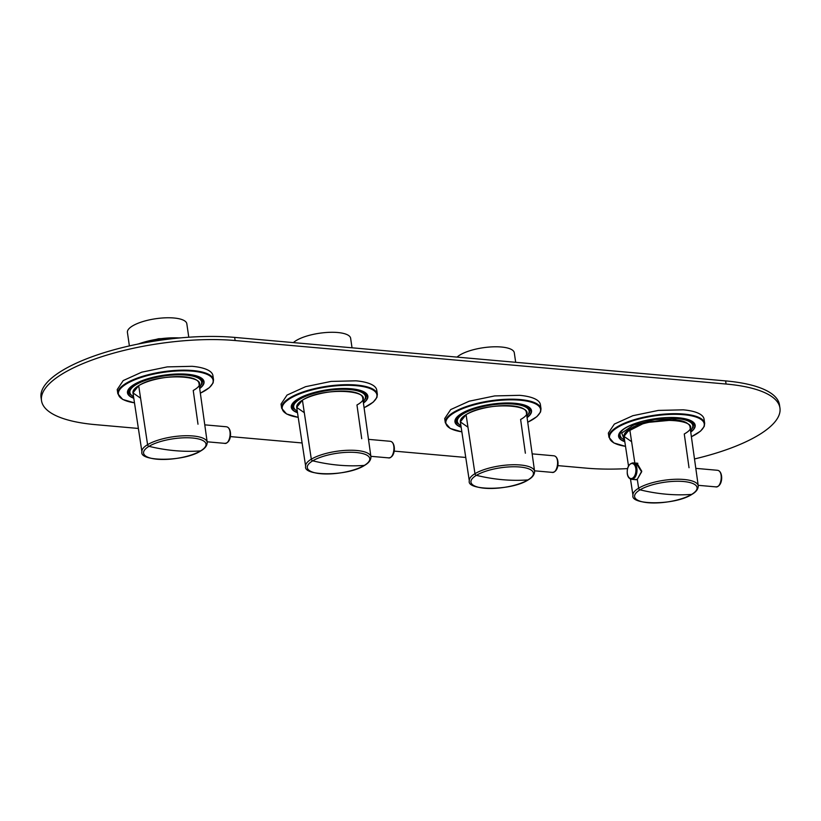 <?xml version="1.0" encoding="UTF-8"?>
<svg xmlns="http://www.w3.org/2000/svg" width="821" height="821" viewBox="0 0 821 821"><rect width="100%" height="100%" fill="white"/><g stroke="black" fill="none" stroke-linecap="round" stroke-linejoin="round"><path stroke-width="1.23" d="M628.506 466.03L624.001 436.403A33.343 10.519 -8.3 0 1 629.717 429.147L634.838 463.044L629.717 429.147A33.343 10.519 -8.3 0 1 666.047 420.167A33.343 10.519 -8.3 0 1 689.999 426.776L698.25 485.837A32.984 10.406 171.7 0 0 674.646 479.3A32.984 10.406 171.7 0 0 638.728 488.126A32.984 10.406 -8.3 0 1 674.646 479.3A32.984 10.406 -8.3 0 1 698.25 485.837C698.261 489.049 696.198 491.861 692.082 494.273A1.663 1.262 -121 0 1 691.641 494.406A226.76 171.907 -121 0 1 666.129 494.191A226.76 171.907 59 0 1 640.021 489.829A31.547 9.955 171.7 0 0 648.2 502.729A31.547 9.955 171.7 0 0 691.539 494.468A31.547 9.955 171.7 0 0 691.641 494.406A226.76 171.907 -121 0 1 666.129 494.191A226.76 171.907 59 0 1 640.021 489.829A31.547 9.955 171.7 0 0 648.2 502.729A31.547 9.955 171.7 0 0 691.539 494.468A31.547 9.955 171.7 0 0 691.641 494.406A31.547 9.955 171.7 0 0 683.462 481.506A31.547 9.955 171.7 0 0 640.123 489.778A31.547 9.955 171.7 0 0 640.021 489.829A1.663 1.262 59 0 1 638.625 488.187L637.291 479.31L634.838 479.618L637.291 479.31L638.625 488.187A32.984 10.406 -8.3 0 1 638.728 488.126A32.984 10.406 171.7 0 0 638.625 488.187A32.984 10.406 171.7 0 0 632.97 495.361A32.984 10.406 -8.3 0 1 638.625 488.187A1.663 1.262 59 0 0 640.021 489.829A31.547 9.955 171.7 0 1 640.123 489.778A31.547 9.955 171.7 0 1 683.462 481.506A31.547 9.955 171.7 0 1 691.641 494.406A1.663 1.262 -121 0 0 692.082 494.273C675.026 505.664 629.974 505.151 632.97 495.361L630.487 479.054M689.024 467.724L684.273 433.981C710.001 419.664 652.069 414.533 629.717 429.147L624.001 436.403L631.616 441.698M636.008 463.147L641.653 471.798L637.291 479.31L641.724 471.182L636.932 463.106L636.008 463.147M467.96 427.187L460.345 421.891L466.071 414.646L474.969 473.686A32.984 10.406 -8.3 0 1 475.072 473.625A32.984 10.406 -8.3 0 1 510.99 464.799A32.984 10.406 -8.3 0 1 534.594 471.336C534.604 474.548 532.552 477.36 528.426 479.762C511.37 491.163 466.328 490.65 469.314 480.86A32.984 10.406 -8.3 0 1 474.969 473.686L466.071 414.646A33.343 10.519 -8.3 0 1 502.401 405.666A33.343 10.519 -8.3 0 1 526.343 412.275L534.594 471.336A32.984 10.406 171.7 0 0 510.99 464.799A32.984 10.406 171.7 0 0 475.072 473.625A32.984 10.406 171.7 0 0 474.969 473.686A1.663 1.262 59 0 0 476.375 475.328A226.76 171.907 59 0 0 502.483 479.69A226.76 171.907 -121 0 0 527.985 479.905A31.547 9.955 171.7 0 0 519.806 467.005A31.547 9.955 171.7 0 0 476.467 475.277A31.547 9.955 171.7 0 0 476.375 475.328A226.76 171.907 59 0 0 502.483 479.69A226.76 171.907 -121 0 0 527.985 479.905A31.547 9.955 171.7 0 0 519.806 467.005A31.547 9.955 171.7 0 0 476.467 475.277A31.547 9.955 171.7 0 0 476.375 475.328A31.547 9.955 171.7 0 0 484.544 488.228A31.547 9.955 171.7 0 0 527.882 479.967A31.547 9.955 171.7 0 0 527.985 479.905A1.663 1.262 -121 0 0 528.426 479.762A1.663 1.262 -121 0 1 527.985 479.905A31.547 9.955 171.7 0 1 527.882 479.967A31.547 9.955 171.7 0 1 484.544 488.228A31.547 9.955 171.7 0 1 476.375 475.328A1.663 1.262 59 0 1 474.969 473.686A32.984 10.406 171.7 0 0 469.314 480.86L460.345 421.902A33.343 10.519 -8.3 0 1 466.071 414.646C488.413 400.032 546.345 405.164 520.617 419.48L525.368 453.213M304.304 412.686L296.689 407.39L302.415 400.145L311.313 459.185A32.984 10.406 -8.3 0 1 311.416 459.124A32.984 10.406 -8.3 0 1 347.334 450.298A32.984 10.406 -8.3 0 1 370.938 456.835C370.948 460.047 368.896 462.859 364.77 465.261C347.724 476.662 302.672 476.139 305.658 466.359A32.984 10.406 -8.3 0 1 311.313 459.185L302.415 400.145A33.343 10.519 -8.3 0 1 338.745 391.165A33.343 10.519 -8.3 0 1 362.687 397.775L370.938 456.835A32.984 10.406 171.7 0 0 347.334 450.298A32.984 10.406 171.7 0 0 311.416 459.124A32.984 10.406 171.7 0 0 311.313 459.185A1.663 1.262 59 0 0 312.719 460.827A226.76 171.907 59 0 0 338.827 465.189A226.76 171.907 -121 0 0 364.329 465.404A31.547 9.955 171.7 0 0 356.15 452.504A31.547 9.955 171.7 0 0 312.811 460.776A31.547 9.955 171.7 0 0 312.719 460.827A226.76 171.907 59 0 0 338.827 465.189A226.76 171.907 -121 0 0 364.329 465.404A31.547 9.955 171.7 0 0 356.15 452.504A31.547 9.955 171.7 0 0 312.811 460.776A31.547 9.955 171.7 0 0 312.719 460.827A31.547 9.955 171.7 0 0 320.898 473.727A31.547 9.955 171.7 0 0 364.237 465.456A31.547 9.955 171.7 0 0 364.329 465.404A1.663 1.262 -121 0 0 364.77 465.261A1.663 1.262 -121 0 1 364.329 465.404A31.547 9.955 171.7 0 1 364.237 465.456A31.547 9.955 171.7 0 1 320.898 473.727A31.547 9.955 171.7 0 1 312.719 460.827A1.663 1.262 59 0 1 311.313 459.185A32.984 10.406 171.7 0 0 305.658 466.359L296.699 407.401A33.343 10.519 -8.3 0 1 302.415 400.145C324.767 385.531 382.689 390.663 356.961 404.979L361.722 438.712M140.576 398.185L132.961 392.89L138.687 385.644L147.585 444.674A32.984 10.406 -8.3 0 1 147.688 444.623A32.984 10.406 -8.3 0 1 183.606 435.787A32.984 10.406 -8.3 0 1 207.21 442.324C207.22 445.536 205.168 448.348 201.042 450.76C183.996 462.161 138.944 461.638 141.93 451.848A32.984 10.406 -8.3 0 1 147.585 444.674L138.687 385.644A33.343 10.519 -8.3 0 1 175.017 376.654A33.343 10.519 -8.3 0 1 198.959 383.263L207.21 442.324A32.984 10.406 171.7 0 0 183.606 435.787A32.984 10.406 171.7 0 0 147.688 444.623A32.984 10.406 171.7 0 0 147.585 444.674A1.663 1.262 59 0 0 148.991 446.326A226.76 171.907 59 0 0 175.099 450.678A226.76 171.907 -121 0 0 200.601 450.893A31.547 9.955 171.7 0 0 192.422 438.004A31.547 9.955 171.7 0 0 149.083 446.265A31.547 9.955 171.7 0 0 148.991 446.326A226.76 171.907 59 0 0 175.099 450.678A226.76 171.907 -121 0 0 200.601 450.893A31.547 9.955 171.7 0 0 192.422 438.004A31.547 9.955 171.7 0 0 149.083 446.265A31.547 9.955 171.7 0 0 148.991 446.326A31.547 9.955 171.7 0 0 157.17 459.216A31.547 9.955 171.7 0 0 200.509 450.955A31.547 9.955 171.7 0 0 200.601 450.893A1.663 1.262 -121 0 0 201.042 450.76A1.663 1.262 -121 0 1 200.601 450.893A31.547 9.955 171.7 0 1 200.509 450.955A31.547 9.955 171.7 0 1 157.17 459.216A31.547 9.955 171.7 0 1 148.991 446.326A1.663 1.262 59 0 1 147.585 444.674A32.984 10.406 171.7 0 0 141.93 451.848L132.971 392.89A33.343 10.519 -8.3 0 1 138.687 385.644C161.039 371.02 218.961 376.162 193.233 390.478L197.994 424.211M297.469 412.522A38.351 12.099 -8.3 0 1 291.629 407.319A38.351 12.099 -8.3 0 1 311.067 393.536A38.351 12.099 -8.3 0 1 350.998 388.887A38.351 12.099 -8.3 0 1 367.521 396.245A38.351 12.099 -8.3 0 1 363.405 402.906M624.781 441.524A38.351 12.099 -8.3 0 1 618.931 436.32A38.351 12.099 -8.3 0 1 638.379 422.538A38.351 12.099 -8.3 0 1 678.31 417.889A38.351 12.099 -8.3 0 1 694.833 425.247A38.351 12.099 -8.3 0 1 690.718 431.908M461.125 427.023A38.351 12.099 -8.3 0 1 455.286 421.82A38.351 12.099 -8.3 0 1 474.723 408.037A38.351 12.099 -8.3 0 1 514.654 403.388A38.351 12.099 -8.3 0 1 531.177 410.746A38.351 12.099 -8.3 0 1 527.061 417.407M133.751 398.041A38.351 12.099 -8.3 0 1 127.809 392.797A38.351 12.099 -8.3 0 1 147.246 379.025A38.351 12.099 -8.3 0 1 187.178 374.366A38.351 12.099 -8.3 0 1 203.7 381.734A38.351 12.099 -8.3 0 1 199.667 388.323M179.614 337.965A37.52 11.843 171.7 0 0 138.267 344.02M376.736 390.108A48.357 15.26 171.7 0 0 355.904 380.821L331.058 381.416L305.556 386.691L287.042 395.075L281.039 404.065L281.665 408.294A48.357 15.26 171.7 0 1 306.171 390.919A48.357 15.26 171.7 0 1 356.519 385.049A48.357 15.26 171.7 0 1 356.694 385.07A48.357 15.26 171.7 0 1 377.352 394.337L376.736 390.108M363.436 403.111A38.679 12.202 171.7 0 0 365.088 392.5A38.679 12.202 171.7 0 0 351.193 388.774A38.679 12.202 171.7 0 0 297.931 398.975A38.679 12.202 171.7 0 0 292.892 403.029A38.679 12.202 171.7 0 0 297.51 412.727M365.684 398.544L366.535 395.27L365.499 393.105M292.666 403.737A37.52 11.843 171.7 0 0 292.297 406.097A37.52 11.843 171.7 0 0 294.041 408.991M704.049 419.11A48.357 15.26 171.7 0 0 683.216 409.833L658.37 410.418L632.868 415.693L614.354 424.077L608.351 433.067L608.966 437.295A48.357 15.26 171.7 0 1 633.484 419.921A48.357 15.26 171.7 0 1 683.831 414.051A48.357 15.26 171.7 0 1 684.006 414.071A48.357 15.26 171.7 0 1 704.664 423.338L704.049 419.11M690.748 432.113A38.679 12.202 171.7 0 0 692.39 421.501A38.679 12.202 171.7 0 0 678.495 417.776A38.679 12.202 171.7 0 0 625.243 427.977A38.679 12.202 171.7 0 0 620.194 432.031A38.679 12.202 171.7 0 0 624.812 441.729M692.986 427.546L693.848 424.272L692.811 422.107M619.968 432.739A37.52 11.843 171.7 0 0 619.598 435.109A37.52 11.843 171.7 0 0 621.353 437.993M540.392 404.609A48.357 15.26 171.7 0 0 519.56 395.322L494.714 395.917L469.212 401.192L450.698 409.576L444.695 418.566L445.31 422.794A48.357 15.26 171.7 0 1 469.828 405.42A48.357 15.26 171.7 0 1 520.175 399.55A48.357 15.26 171.7 0 1 520.35 399.57A48.357 15.26 171.7 0 1 541.008 408.837L540.392 404.609M527.092 417.612A38.679 12.202 171.7 0 0 528.745 407A38.679 12.202 171.7 0 0 514.839 403.275A38.679 12.202 171.7 0 0 461.587 413.476A38.679 12.202 171.7 0 0 456.548 417.53A38.679 12.202 171.7 0 0 461.156 427.228M529.34 413.045L530.192 409.771L529.155 407.606M456.322 418.238A37.52 11.843 171.7 0 0 455.942 420.609A37.52 11.843 171.7 0 0 457.697 423.492M634.715 426.643L633.802 426.551M625.386 432.636L645.06 422.671L675.098 419.829A32.594 10.283 -8.3 0 1 687.598 423.554M677.787 420.136A34.431 10.868 -8.3 0 1 676.945 420.485M457.061 357.104A30.008 9.472 -8.3 0 1 501.364 347.016A30.008 9.472 -8.3 0 1 514.295 352.773L515.68 362.307M293.405 342.603A30.008 9.472 -8.3 0 1 337.708 332.515A30.008 9.472 -8.3 0 1 350.639 338.273L352.024 347.796M694.494 458.96A125.049 39.459 171.7 0 0 758.491 435.151A125.049 39.459 171.7 0 0 779.95 408.037L779.488 404.907A125.049 39.459 171.7 0 0 725.62 380.903L234.662 337.4A125.049 39.459 171.7 0 0 62.509 370.394A125.049 39.459 171.7 0 0 41.05 397.508L41.512 400.638A125.049 39.459 171.7 0 0 95.38 424.642L138.369 428.449M230.383 436.598L302.097 442.96M394.203 451.119L465.753 457.461M557.859 465.62L586.338 468.144A125.049 39.459 171.7 0 0 627.552 468.606M779.95 408.037A125.049 39.459 171.7 0 0 726.082 384.033L235.114 340.53A125.049 39.459 171.7 0 0 62.96 373.524A125.049 39.459 171.7 0 0 41.512 400.638M212.916 375.587A48.357 15.26 171.7 0 0 192.083 366.31L167.238 366.895L141.735 372.18L123.222 380.564L117.218 389.554L117.834 393.772A48.357 15.26 171.7 0 1 142.351 376.398A48.357 15.26 171.7 0 1 192.699 370.538A48.357 15.26 171.7 0 1 192.873 370.548A48.357 15.26 171.7 0 1 213.532 379.815L212.916 375.587M199.698 388.538A38.679 12.202 171.7 0 0 201.268 377.978A38.679 12.202 171.7 0 0 187.362 374.253A38.679 12.202 171.7 0 0 134.11 384.464A38.679 12.202 171.7 0 0 129.071 388.518A38.679 12.202 171.7 0 0 133.782 398.247M201.853 384.023L202.715 380.759L201.679 378.584M128.835 389.216A37.52 11.843 171.7 0 0 128.466 391.586A37.52 11.843 171.7 0 0 130.221 394.47M141.776 343.332A38.351 12.099 -8.3 0 1 176.033 338.303M181 337.831L158.607 338.745L136.912 344.297M129.39 345.918L127.419 332.423A30.008 9.472 -8.3 0 1 142.638 321.637A30.008 9.472 -8.3 0 1 173.888 317.994A30.008 9.472 -8.3 0 1 186.819 323.751L188.779 337.226M364.072 407.709A47.854 15.096 171.7 0 0 356.478 385.706A47.854 15.096 171.7 0 0 356.314 385.685A47.854 15.096 171.7 0 0 292.163 397.323A47.854 15.096 171.7 0 0 298.208 417.325M691.385 436.71A47.854 15.096 171.7 0 0 683.79 414.708A47.854 15.096 171.7 0 0 683.616 414.697A47.854 15.096 171.7 0 0 619.475 426.325A47.854 15.096 171.7 0 0 625.51 446.326M527.729 422.21A47.854 15.096 171.7 0 0 520.134 400.207A47.854 15.096 171.7 0 0 519.97 400.196A47.854 15.096 171.7 0 0 455.819 411.824A47.854 15.096 171.7 0 0 461.854 431.825M688.306 419.798A37.099 11.71 -8.3 0 1 693.478 424.652L693.181 422.599M690.512 430.44A36.268 11.443 -8.3 0 0 677.346 418.607A36.268 11.443 -8.3 0 0 677.151 418.587L654.871 419.51L633.422 425.114L621.702 433.057L624.555 440.066M624.596 440.292L621.117 437.716L620.06 435.356A37.099 11.71 -8.3 0 1 623.632 429.239M524.65 405.297A37.099 11.71 -8.3 0 1 529.822 410.141L529.524 408.099M460.94 425.791L457.461 423.215L456.404 420.855A37.099 11.71 -8.3 0 1 459.976 414.738M460.909 425.565A36.268 11.443 -8.3 0 1 469.776 410.613A36.268 11.443 -8.3 0 1 513.494 404.086A36.268 11.443 -8.3 0 1 513.71 404.106A36.268 11.443 -8.3 0 1 526.856 415.939M360.994 390.796A37.099 11.71 -8.3 0 1 366.166 395.64L365.868 393.587M297.284 411.29L293.815 408.714L292.748 406.354A37.099 11.71 -8.3 0 1 296.33 400.227M297.253 411.064A36.268 11.443 -8.3 0 1 306.12 396.112A36.268 11.443 -8.3 0 1 349.838 389.585A36.268 11.443 -8.3 0 1 350.054 389.606A36.268 11.443 -8.3 0 1 363.2 401.438M636.87 468.37A8.251 4.71 -84.9 0 0 636.87 468.329A8.251 4.71 -84.9 0 0 632.981 462.88C628.794 463.742 626.895 467.354 627.285 473.717C627.716 476.888 629.122 478.756 631.523 479.32A8.251 4.71 -84.9 0 0 636.87 468.37M635.803 468.545A7.543 4.31 -84.9 0 0 635.803 468.504A7.543 4.31 -84.9 0 0 630.549 463.957A7.543 4.31 -84.9 0 0 627.357 473.532A7.543 4.31 -84.9 0 0 627.367 473.573A7.543 4.31 -84.9 0 0 632.622 478.13A7.543 4.31 -84.9 0 0 635.803 468.545M715.327 486.781C721.238 488.957 723.845 471.511 717.79 470.361L717.893 470.371C723.424 471.613 723.014 486.812 715.83 486.874L698.178 485.314M388.025 457.779C393.926 459.955 396.543 442.509 390.488 441.349L390.591 441.37C396.112 442.611 395.701 457.8 388.518 457.872L370.866 456.312M551.681 472.28C557.582 474.456 560.199 457.01 554.144 455.85L554.237 455.871C559.768 457.112 559.358 472.301 552.174 472.373L534.522 470.813M725.62 380.903L726.082 384.033M234.662 337.4L235.114 340.53M200.345 393.156A47.854 15.096 171.7 0 0 192.658 371.184A47.854 15.096 171.7 0 0 192.494 371.174A47.854 15.096 171.7 0 0 128.302 382.832A47.854 15.096 171.7 0 0 134.48 402.824M197.173 376.285A37.099 11.71 -8.3 0 1 202.346 381.129L202.048 379.076M133.566 396.82L129.985 394.193L128.928 391.843A37.099 11.71 -8.3 0 1 132.499 385.716M133.525 396.594A36.268 11.443 -8.3 0 1 142.207 381.632A36.268 11.443 -8.3 0 1 186.018 375.074A36.268 11.443 -8.3 0 1 186.234 375.094A36.268 11.443 -8.3 0 1 199.462 386.845M224.205 443.268C230.106 445.444 232.723 427.998 226.658 426.838L226.76 426.858C232.292 428.09 231.881 443.289 224.697 443.35L207.138 441.801M364.083 407.76L373.227 402.136L376.921 397.446L377.352 394.337M298.208 417.366L286.539 413.948L281.665 408.294M691.395 436.762L700.539 431.138L704.233 426.448L704.664 423.338M625.52 446.378L613.841 442.95L608.966 437.295M527.739 422.261L536.883 416.637L540.577 411.947L541.008 408.837M461.864 431.877L450.195 428.449L445.31 422.794M690.543 430.666L693.14 427.187L693.478 424.652M620.06 435.356L619.763 433.303M456.404 420.855L456.107 418.802M526.887 416.165L529.483 412.686L529.822 410.141M292.748 406.354L292.45 404.301M363.231 401.664L365.838 398.185L366.166 395.64M636.275 479.741L631.523 479.32M637.866 463.311L632.981 462.88M695.808 468.36L717.297 470.269M368.496 439.358L389.985 441.267M532.152 453.859L553.641 455.768M200.345 393.208L209.406 387.625L213.101 382.925L213.532 379.815M134.48 402.865L122.74 399.447L117.834 393.772M128.928 391.843L128.63 389.78M199.493 387.071L202.007 383.674L202.346 381.129M204.768 424.847L226.165 426.746"/></g></svg>
